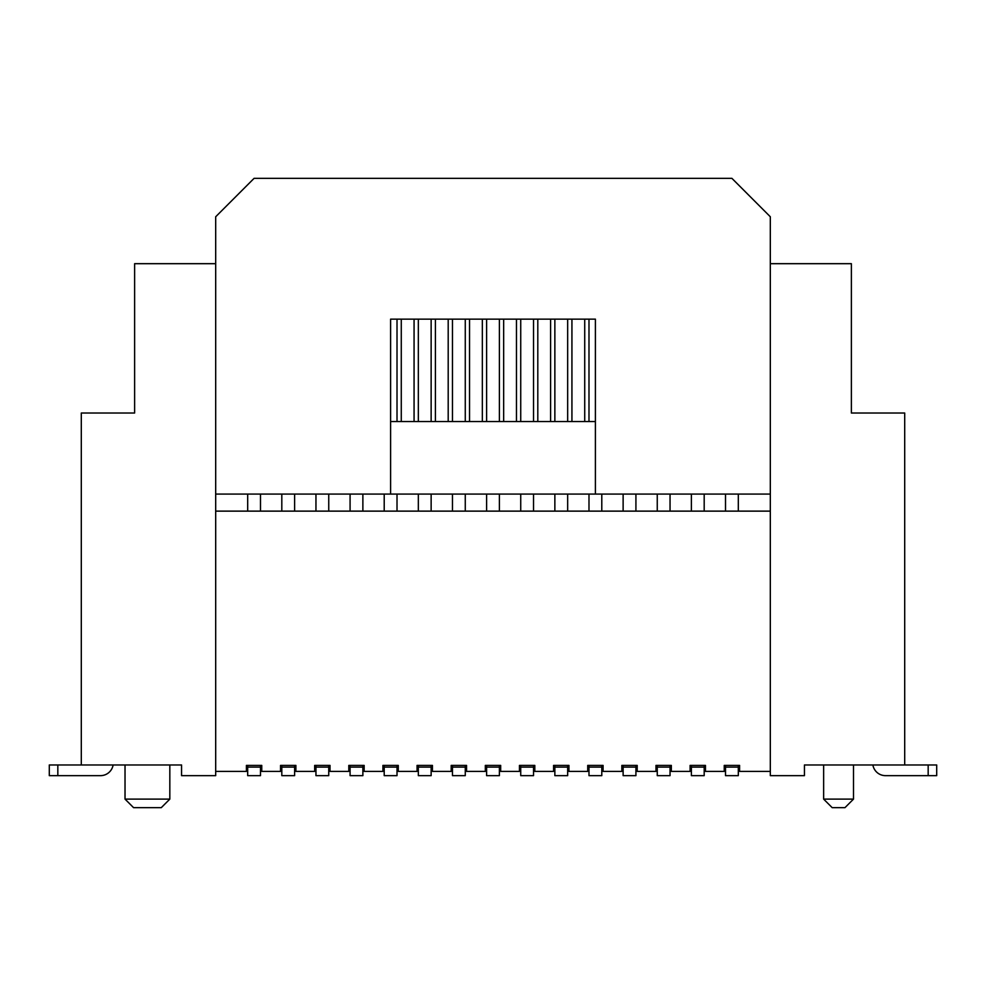 <?xml version="1.0" encoding="UTF-8"?>
<svg xmlns="http://www.w3.org/2000/svg" width="986" height="986" viewBox="0 0 986 986"><rect width="100%" height="100%" fill="white"/><g stroke="black" fill="none" stroke-linecap="round" stroke-linejoin="round"><path stroke-width="1.48" d="M181.56 775.649L215.688 775.649L215.688 263.681L134.626 263.681L134.626 413.011L81.296 413.011L81.296 764.976L181.56 764.976L181.56 775.649M113.119 764.976A12.793 12.793 0 0 1 100.498 775.649L49.3 775.649L49.3 764.976L81.296 764.976M851.374 263.681L770.312 263.681L770.312 775.649L804.44 775.649L804.44 764.976L904.704 764.976L904.704 413.011L851.374 413.011L851.374 263.681M770.312 494.072L215.688 494.072M215.688 263.681L215.688 216.76L254.08 178.355L731.92 178.355L770.312 216.76L770.312 263.681M390.604 494.072L390.604 319.144L595.396 319.144L595.396 494.072M595.396 421.54L390.604 421.54M704.189 765.407L705.458 765.407L704.189 765.407L704.189 775.649L691.383 775.649L691.383 765.407L690.101 765.407L705.458 765.407L705.458 771.385L724.242 771.385L724.242 765.407L725.511 765.407L725.511 775.649L738.317 775.649L738.317 765.407L739.599 765.407L739.599 771.385L770.312 771.385M725.511 494.072L725.511 511.13M725.511 765.407L738.317 765.407M770.312 511.13L215.688 511.13M670.049 765.407L671.33 765.407L670.049 765.407L670.049 775.649L657.255 775.649L657.255 765.407L655.973 765.407L671.33 765.407L671.33 771.385L690.101 771.385L690.101 765.407L691.383 765.407M635.921 765.407L637.202 765.407L635.921 765.407L635.921 775.649L623.127 775.649L623.127 765.407L621.846 765.407L637.202 765.407L637.202 771.385L655.973 771.385L655.973 765.407L657.255 765.407M601.793 765.407L603.075 765.407L601.793 765.407L601.793 775.649L588.987 775.649L588.987 765.407L587.718 765.407L603.075 765.407L603.075 771.385L621.846 771.385L621.846 765.407L623.127 765.407M567.665 765.407L568.947 765.407L567.665 765.407L567.665 775.649L554.859 775.649L554.859 765.407L553.577 765.407L568.947 765.407L568.947 771.385L587.718 771.385L587.718 765.407L588.987 765.407M533.525 765.407L534.806 765.407L533.525 765.407L533.525 775.649L520.731 775.649L520.731 765.407L519.449 765.407L534.806 765.407L534.806 771.385L553.577 771.385L553.577 765.407L554.859 765.407M499.397 765.407L500.678 765.407L499.397 765.407L499.397 775.649L486.603 775.649L486.603 765.407L485.322 765.407L500.678 765.407L500.678 771.385L519.449 771.385L519.449 765.407L520.731 765.407M465.269 765.407L466.551 765.407L465.269 765.407L465.269 775.649L452.475 775.649L452.475 765.407L451.194 765.407L466.551 765.407L466.551 771.385L485.322 771.385L485.322 765.407L486.603 765.407M431.141 765.407L432.423 765.407L431.141 765.407L431.141 775.649L418.335 775.649L418.335 765.407L417.053 765.407L432.423 765.407L432.423 771.385L451.194 771.385L451.194 765.407L452.475 765.407M397.013 765.407L398.282 765.407L397.013 765.407L397.013 775.649L384.207 775.649L384.207 765.407L382.925 765.407L398.282 765.407L398.282 771.385L417.053 771.385L417.053 765.407L418.335 765.407M362.873 765.407L364.154 765.407L362.873 765.407L362.873 775.649L350.079 775.649L350.079 765.407L348.797 765.407L364.154 765.407L364.154 771.385L382.925 771.385L382.925 765.407L384.207 765.407M328.745 765.407L330.027 765.407L328.745 765.407L328.745 775.649L315.951 775.649L315.951 765.407L314.67 765.407L330.027 765.407L330.027 771.385L348.797 771.385L348.797 765.407L350.079 765.407M294.617 765.407L295.899 765.407L294.617 765.407L294.617 775.649L281.811 775.649L281.811 765.407L280.542 765.407L295.899 765.407L295.899 771.385L314.67 771.385L314.67 765.407L315.951 765.407M260.489 765.407L261.758 765.407L260.489 765.407L260.489 775.649L247.683 775.649L247.683 765.407L246.401 765.407L261.758 765.407L261.758 771.385L280.542 771.385L280.542 765.407L281.811 765.407M215.688 771.385L246.401 771.385L246.401 765.407L247.683 765.407M691.383 494.072L691.383 511.13M704.189 494.072L704.189 511.13M247.683 494.072L247.683 511.13M260.489 494.072L260.489 511.13M281.811 494.072L281.811 511.13M294.617 494.072L294.617 511.13M315.951 494.072L315.951 511.13M328.745 494.072L328.745 511.13M350.079 494.072L350.079 511.13M362.873 494.072L362.873 511.13M384.207 494.072L384.207 511.13M397.013 494.072L397.013 511.13M397.013 319.144L397.013 421.54M401.277 319.144L401.277 421.54M414.071 421.54L414.071 319.144M418.335 319.144L418.335 421.54M418.335 494.072L418.335 511.13M431.141 494.072L431.141 511.13M431.141 319.144L431.141 421.54M435.405 319.144L435.405 421.54M448.199 421.54L448.199 319.144M452.475 319.144L452.475 421.54M452.475 494.072L452.475 511.13M465.269 494.072L465.269 511.13M465.269 319.144L465.269 421.54M469.533 319.144L469.533 421.54M482.339 421.54L482.339 319.144M486.603 319.144L486.603 421.54M486.603 494.072L486.603 511.13M499.397 494.072L499.397 511.13M499.397 319.144L499.397 421.54M503.661 319.144L503.661 421.54M516.467 421.54L516.467 319.144M520.731 319.144L520.731 421.54M520.731 494.072L520.731 511.13M533.525 494.072L533.525 511.13M533.525 319.144L533.525 421.54M537.801 319.144L537.801 421.54M550.595 421.54L550.595 319.144M554.859 319.144L554.859 421.54M554.859 494.072L554.859 511.13M567.665 494.072L567.665 511.13M567.665 319.144L567.665 421.54M571.929 319.144L571.929 421.54M584.723 421.54L584.723 319.144M588.987 319.144L588.987 421.54M588.987 494.072L588.987 511.13M601.793 494.072L601.793 511.13M623.127 494.072L623.127 511.13M635.921 494.072L635.921 511.13M657.255 494.072L657.255 511.13M670.049 494.072L670.049 511.13M657.255 767.108L670.049 767.108M623.127 767.108L635.921 767.108M588.987 767.108L601.793 767.108M554.859 767.108L567.665 767.108M520.731 767.108L533.525 767.108M486.603 767.108L499.397 767.108M452.475 767.108L465.269 767.108M418.335 767.108L431.141 767.108M384.207 767.108L397.013 767.108M350.079 767.108L362.873 767.108M315.951 767.108L328.745 767.108M281.811 767.108L294.617 767.108M247.683 767.108L260.489 767.108M691.383 767.108L704.189 767.108M738.317 494.072L738.317 511.13M725.511 767.108L738.317 767.108M904.704 764.976L936.7 764.976L936.7 775.649L885.502 775.649A12.793 12.793 0 0 1 872.881 764.976M823.643 764.976L823.643 799.116L853.506 799.116L853.506 764.976M823.643 799.116L832.172 807.645L844.977 807.645L853.506 799.116M125.025 764.976L125.025 799.116L169.826 799.116L169.826 764.976M169.826 799.116L161.297 807.645L133.566 807.645L125.025 799.116M57.829 764.976L57.829 775.649M928.171 775.649L928.171 764.976"/></g></svg>
